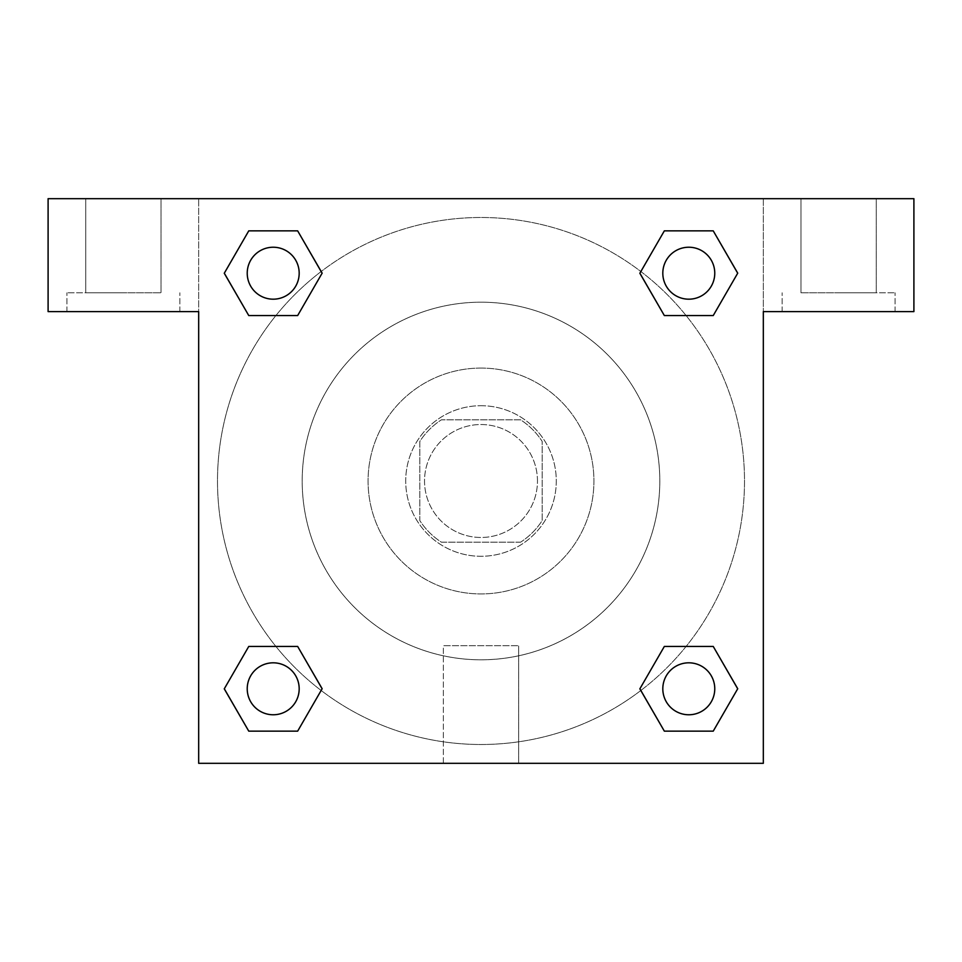 <?xml version="1.0" encoding="UTF-8"?>
<svg xmlns="http://www.w3.org/2000/svg" width="962" height="962" viewBox="0 0 962 962"><rect width="100%" height="100%" fill="white"/><g stroke="black" fill="none" stroke-linecap="round" stroke-linejoin="round"><path stroke-width="0.72" stroke-dasharray="4.81 3.61" d="M537.469 481A56.469 56.469 0 0 0 452.765 432.094A56.469 56.469 0 0 0 452.765 529.906A56.469 56.469 0 0 0 537.469 481A56.469 56.469 0 0 0 452.765 432.094A56.469 56.469 0 0 0 452.765 529.906A56.469 56.469 0 0 0 537.469 481M520.61 542.171L441.39 542.171A72.884 72.884 0 0 1 419.829 520.61L419.829 441.39A72.884 72.884 0 0 1 441.39 419.829L520.61 419.829A72.884 72.884 0 0 1 542.171 441.39L542.171 520.61A72.884 72.884 0 0 1 520.61 542.171L441.39 542.171A72.884 72.884 0 0 1 419.829 520.61L419.829 441.39A72.884 72.884 0 0 1 441.39 419.829L520.61 419.829A72.884 72.884 0 0 1 542.171 441.39L542.171 520.61A72.884 72.884 0 0 1 520.61 542.171M481 405.711A75.289 75.289 0 0 1 546.2 518.638A75.289 75.289 0 0 1 415.8 518.638A75.289 75.289 0 0 1 481 405.711A75.289 75.289 0 0 0 405.711 481A75.289 75.289 0 0 0 481 556.289A75.289 75.289 0 0 0 556.289 481A75.289 75.289 0 0 0 481 405.711M481 368.073A112.927 112.927 0 0 1 578.799 537.469A112.927 112.927 0 0 1 383.201 537.469A112.927 112.927 0 0 1 481 368.073A112.927 112.927 0 0 1 578.799 537.469A112.927 112.927 0 0 1 383.201 537.469A112.927 112.927 0 0 1 481 368.073M481 302.188A178.812 178.812 0 0 1 635.846 570.406A178.812 178.812 0 0 1 326.154 570.406A178.812 178.812 0 0 1 481 302.188A178.812 178.812 0 0 0 302.188 481A178.812 178.812 0 0 0 481 659.812A178.812 178.812 0 0 0 659.812 481A178.812 178.812 0 0 0 481 302.188M913.9 198.677L48.1 198.677L48.1 311.604L48.1 198.677L913.9 198.677L48.1 198.677L48.1 311.604L198.677 311.604L48.1 311.604L198.677 311.604L198.677 198.677L198.677 763.323L198.677 311.604L198.677 763.323L763.323 763.323L198.677 763.323L763.323 763.323L763.323 311.604L913.9 311.604L913.9 198.677L913.9 311.604L763.323 311.604L763.323 763.323L763.323 311.604L913.9 311.604L913.9 198.677M198.677 497.474L198.689 464.526L198.677 497.474M662.818 688.792A25.974 25.974 0 0 0 701.779 711.291A25.974 25.974 0 0 0 701.779 666.293A25.974 25.974 0 0 0 662.818 688.792A25.974 25.974 0 0 1 701.779 666.293A25.974 25.974 0 0 1 701.779 711.291A25.974 25.974 0 0 1 662.818 688.792M299.182 273.208A25.974 25.974 0 0 0 260.221 250.709A25.974 25.974 0 0 0 260.221 295.707A25.974 25.974 0 0 0 299.182 273.208A25.974 25.974 0 0 0 260.221 250.709A25.974 25.974 0 0 0 260.221 295.707A25.974 25.974 0 0 0 299.182 273.208A25.974 25.974 0 0 0 260.221 250.709A25.974 25.974 0 0 0 260.221 295.707A25.974 25.974 0 0 0 299.182 273.208M299.182 688.792A25.974 25.974 0 0 0 260.221 666.293A25.974 25.974 0 0 0 260.221 711.291A25.974 25.974 0 0 0 299.182 688.792A25.974 25.974 0 0 0 260.221 666.293A25.974 25.974 0 0 0 260.221 711.291A25.974 25.974 0 0 0 299.182 688.792A25.974 25.974 0 0 0 260.221 666.293A25.974 25.974 0 0 0 260.221 711.291A25.974 25.974 0 0 0 299.182 688.792M714.766 273.208A25.974 25.974 0 0 0 675.805 250.709A25.974 25.974 0 0 0 675.805 295.707A25.974 25.974 0 0 0 714.766 273.208A25.974 25.974 0 0 0 675.805 250.709A25.974 25.974 0 0 0 675.805 295.707A25.974 25.974 0 0 0 714.766 273.208A25.974 25.974 0 0 0 675.805 250.709A25.974 25.974 0 0 0 675.805 295.707A25.974 25.974 0 0 0 714.766 273.208M640.86 690.476A263.504 263.504 0 0 0 744.504 481A263.504 263.504 0 0 0 349.242 252.802A263.504 263.504 0 0 0 349.242 709.198A263.504 263.504 0 0 0 744.504 481A263.504 263.504 0 0 0 321.188 271.488M763.323 464.526L763.311 497.474L763.323 464.526M443.362 763.323L518.638 763.323L443.362 763.323L443.362 645.73L518.638 645.73L443.362 645.73L518.638 645.73L443.362 645.73L443.362 763.323L518.638 763.323L443.362 763.323M838.611 311.604L782.142 311.604L838.611 311.604M123.389 311.604L66.919 311.604L123.389 311.604M838.611 292.785L895.081 292.785L838.611 292.785M800.973 292.785L876.262 292.785L800.973 292.785L876.262 292.785L800.973 292.785L800.973 198.677L876.262 198.677L800.973 198.677L876.262 198.677L876.262 292.785L876.262 198.677L800.973 198.677L800.973 292.785M123.389 292.785L66.919 292.785L123.389 292.785M85.738 292.785L161.027 292.785L85.738 292.785L161.027 292.785L85.738 292.785L85.738 198.677L161.027 198.677L85.738 198.677L161.027 198.677L161.027 292.785L161.027 198.677L85.738 198.677L85.738 292.785M497.474 198.677L464.526 198.689L497.474 198.677M321.14 271.524A263.504 263.504 0 0 0 271.512 640.836A263.504 263.504 0 0 0 640.812 690.512M763.323 198.677L763.323 311.604L763.323 198.677M297.655 230.856L322.114 273.208L297.607 315.524M248.761 315.56L224.302 273.208L248.809 230.892M248.761 731.144L224.302 688.792L248.809 646.476M297.655 646.44L322.114 688.792L297.607 731.108M664.345 731.144L639.886 688.792L664.393 646.476M713.239 646.44L737.698 688.792L713.191 731.108M713.239 230.856L737.698 273.208L713.191 315.524M664.345 315.56L639.886 273.208L664.393 230.892M714.766 688.792A25.974 25.974 0 0 0 675.805 666.293A25.974 25.974 0 0 0 675.805 711.291A25.974 25.974 0 0 0 714.766 688.792M639.886 688.792L664.345 646.44M737.698 688.792L713.239 731.144M224.302 688.792L248.761 646.44M322.114 688.792L297.655 731.144M639.886 273.208L664.345 230.856M737.698 273.208L713.239 315.56M224.302 273.208L248.761 230.856M322.114 273.208L297.655 315.56M895.081 311.604L895.081 292.785L895.081 311.604M782.142 311.604L782.142 292.785L782.142 311.604M179.858 311.604L179.858 292.785L179.858 311.604M66.919 311.604L66.919 292.785L66.919 311.604M518.638 763.323L518.638 645.73L518.638 763.323"/><path stroke-width="1.44" d="M913.9 198.677L48.1 198.677L48.1 311.604L198.677 311.604L198.677 763.323L763.323 763.323L763.323 311.604L913.9 311.604L913.9 198.677M248.761 315.56L297.655 315.56L248.761 315.56L224.302 273.208L248.761 230.856L297.655 230.856L322.114 273.208L297.655 315.56L248.761 315.56L224.254 273.244M297.655 230.856L248.761 230.856L297.655 230.856L322.162 273.172M297.655 646.44L248.761 646.44L297.655 646.44L322.114 688.792L297.655 731.144L248.761 731.144L224.302 688.792L248.761 646.44L297.655 646.44L322.162 688.756M248.761 731.144L297.655 731.144L248.761 731.144L224.254 688.828M713.239 646.44L664.345 646.44L713.239 646.44L737.698 688.792L713.239 731.144L664.345 731.144L639.886 688.792L664.345 646.44L713.239 646.44L737.746 688.756M664.345 731.144L713.239 731.144L664.345 731.144L639.838 688.828M664.345 315.56L713.239 315.56L664.345 315.56L639.886 273.208L664.345 230.856L713.239 230.856L737.698 273.208L713.239 315.56L664.345 315.56L639.838 273.244M713.239 230.856L664.345 230.856L713.239 230.856L737.746 273.172M714.766 688.792A25.974 25.974 0 0 0 675.805 666.293A25.974 25.974 0 0 0 675.805 711.291A25.974 25.974 0 0 0 714.766 688.792M299.182 688.792A25.974 25.974 0 0 0 260.221 666.293A25.974 25.974 0 0 0 260.221 711.291A25.974 25.974 0 0 0 299.182 688.792M714.766 273.208A25.974 25.974 0 0 0 675.805 250.709A25.974 25.974 0 0 0 675.805 295.707A25.974 25.974 0 0 0 714.766 273.208M299.182 273.208A25.974 25.974 0 0 0 260.221 250.709A25.974 25.974 0 0 0 260.221 295.707A25.974 25.974 0 0 0 299.182 273.208"/></g></svg>
